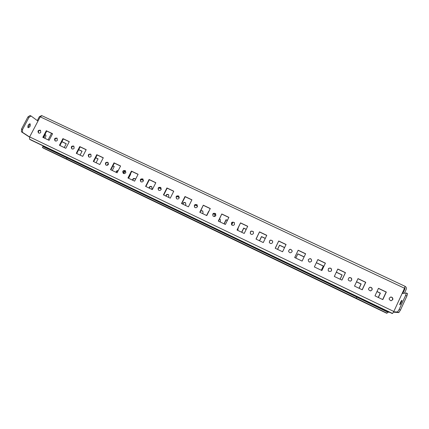 <?xml version="1.0" encoding="UTF-8"?>
<svg xmlns="http://www.w3.org/2000/svg" width="429" height="429" viewBox="0 0 429 429"><rect width="100%" height="100%" fill="white"/><g stroke="black" fill="none" stroke-linecap="round" stroke-linejoin="round"><path stroke-width="0.64" d="M406.258 292.996L407.55 293.608L406.906 296.015L405.614 295.404L406.258 292.996L402.772 293.49L404.976 288.712L404.767 287.703M404.402 293.259L406.225 289.302C406.649 288.068 406.279 287.087 405.121 286.363M393.65 311.856L397.538 311.958L399.136 309.481L400.434 310.097L406.906 296.015M393.484 312.178L398.825 312.575L397.538 311.958M21.45 131.837L21.547 129.016L27.939 116.913L30.068 115.524L31.076 116.002L28.952 117.39L22.555 129.499L22.458 132.32L21.45 131.837L29.537 137.13M22.458 132.32L29.596 136.996M100.472 163.251L99.909 164.355M118.206 170.651C116.961 170.49 116.264 171.048 116.12 172.324M118.12 170.833C117.106 170.908 116.549 171.455 116.436 172.469M135.543 179.338L135.033 178.678C133.628 178.132 132.792 178.62 132.518 180.148M135.242 178.866C133.918 178.394 133.103 178.866 132.802 180.282M151.491 189.205L152.081 188.551L151.657 186.604C150.23 186.025 149.378 186.508 149.104 188.063M151.861 186.792C150.504 186.266 149.673 186.733 149.356 188.186M168.291 197.222L168.881 196.568L168.474 194.627C167.026 194.005 166.157 194.482 165.873 196.069M168.672 194.809C167.289 194.224 166.431 194.68 166.098 196.176M185.28 205.33L185.87 204.671L185.489 202.745C184.014 202.07 183.129 202.542 182.834 204.161M185.677 202.933C184.266 202.268 183.387 202.708 183.027 204.258M202.461 213.529L203.056 212.864L202.708 210.966L200.777 210.8M202.896 211.165L202.874 211.148C202.005 210.532 201.201 210.628 200.466 211.433M200.225 211.915L200.155 212.43M219.841 221.825L220.436 221.16L220.141 219.299L219.584 218.935M220.318 219.514L219.53 219.042M237.425 230.217L238.025 229.547L238.09 228.249M310.076 262.135L308.751 261.652M309.936 262.135L308.859 261.738M329.005 271.391L328.276 270.71M328.802 271.262L328.416 270.908M40.819 132.25L40.358 130.223C38.084 130.084 37.473 131.001 38.524 132.974C39.447 133.398 40.208 133.156 40.819 132.25M40.632 130.448C38.68 130.4 38.042 131.274 38.723 133.076M57.406 140.144L56.944 138.106C54.649 137.94 54.027 138.862 55.084 140.862C56.017 141.302 56.789 141.061 57.406 140.144M57.207 138.326C55.218 138.24 54.569 139.114 55.261 140.959M74.19 148.128L73.724 146.08C71.407 145.892 70.78 146.809 71.836 148.842C72.78 149.292 73.568 149.056 74.19 148.128M73.981 146.294C71.954 146.166 71.289 147.045 71.992 148.927M91.168 156.21L90.707 154.15C88.369 153.931 87.725 154.848 88.782 156.912C89.741 157.384 90.535 157.148 91.168 156.21M90.953 154.365C88.883 154.188 88.208 155.062 88.916 156.993M108.349 164.382L107.888 162.323C105.529 162.065 104.874 162.982 105.925 165.079C106.896 165.567 107.706 165.337 108.349 164.382M108.124 162.527C106.022 162.296 105.33 163.17 106.038 165.149M125.729 172.656L125.279 170.592C122.903 170.286 122.233 171.203 123.268 173.337C124.26 173.852 125.08 173.622 125.729 172.656M125.509 170.796C123.37 170.501 122.656 171.369 123.359 173.396M143.324 181.022L142.878 178.963C140.487 178.609 139.795 179.52 140.814 181.692C141.822 182.234 142.659 182.009 143.324 181.022M143.104 179.166C140.932 178.796 140.192 179.654 140.884 181.735M161.122 189.495L160.698 187.435C158.29 187.023 157.577 187.923 158.569 190.144C159.593 190.717 160.441 190.503 161.122 189.495M160.913 187.645C158.714 187.189 157.947 188.031 158.607 190.17M179.14 198.069L178.743 196.026C176.319 195.533 175.579 196.418 176.528 198.691C177.568 199.303 178.443 199.099 179.14 198.069M178.947 196.235C176.727 195.672 175.922 196.493 176.539 198.702M197.378 206.746L197.013 204.73C194.584 204.134 193.811 205.003 194.696 207.33C195.758 207.995 196.654 207.802 197.378 206.746M197.217 204.944L197.201 204.933C194.97 204.258 194.133 205.051 194.68 207.314M215.841 215.53L215.524 213.556C213.1 212.827 212.285 213.663 213.074 216.06C214.151 216.801 215.074 216.624 215.841 215.53M215.717 213.787L215.68 213.744C213.46 212.945 212.575 213.701 213.025 216.018M234.529 224.426L234.293 222.528C231.896 221.611 231.017 222.388 231.649 224.866C232.749 225.713 233.708 225.563 234.529 224.426M234.47 222.78L234.406 222.699C232.228 221.723 231.285 222.42 231.58 224.785M253.448 233.424L253.319 231.671C251.008 230.475 250.043 231.161 250.423 233.725C251.539 234.733 252.547 234.631 253.448 233.424M253.475 231.95L253.4 231.826C251.314 230.598 250.295 231.188 250.338 233.601M272.603 242.541L272.63 241.06C270.533 239.441 269.45 239.95 269.391 242.578C270.474 243.86 271.546 243.849 272.603 242.541M272.726 241.35L272.667 241.2C270.806 239.586 269.685 239.993 269.31 242.412M291.999 251.769L292.165 250.842C290.647 248.616 289.452 248.766 288.578 251.287C289.495 253.056 290.637 253.217 291.999 251.769M292.17 251.056L292.165 250.96C290.824 248.793 289.618 248.858 288.556 251.153M311.636 261.116L311.647 261.095C311.416 258.392 310.285 257.931 308.247 259.722C308.548 262.216 309.679 262.682 311.636 261.116M311.663 261.063C311.304 258.462 310.156 258.043 308.22 259.808M331.531 270.581C331.708 268.393 330.754 267.653 328.657 268.361C327.606 270.672 328.357 271.648 330.915 271.3L331.531 270.581M331.129 271.128L331.451 270.661C331.628 268.479 330.673 267.739 328.587 268.447L328.41 268.608M351.673 280.169C351.995 278.357 351.222 277.504 349.351 277.606C347.506 279.413 347.881 280.593 350.477 281.145L351.673 280.169M350.772 281.043L351.555 280.228C351.871 278.421 351.099 277.568 349.233 277.67L348.965 277.783M405.056 286.331L404.531 288.25L393.827 311.481L392.551 313.476L392.063 313.454L30.674 139.908L29.542 139.173L29.644 136.91L40.219 116.827L41.903 115.696M358.017 278.603L354.51 286.1L362.253 289.795L365.76 282.277L358.017 278.603M337.811 269.021L334.304 276.458L341.951 280.105L345.458 272.646L337.811 269.021M317.862 259.556L314.355 266.935L321.906 270.538L325.418 263.138L317.862 259.556M298.166 250.214L294.659 257.534L302.118 261.095L305.625 253.748L298.166 250.214L294.696 257.556M278.716 240.985L275.209 248.252L282.572 251.764L286.079 244.476L278.716 240.985L275.289 248.289M259.507 231.869L256 239.087L263.272 242.557L266.779 235.323L259.507 231.869L256.118 239.141M240.535 222.871L237.028 230.03L244.214 233.456L247.715 226.276L240.535 222.871L237.183 230.105M221.793 213.98L218.291 221.085L225.386 224.474L228.888 217.347L221.793 213.98L218.479 221.176M203.282 205.196L199.78 212.253L206.789 215.594L210.285 208.521L203.282 205.196L200.005 212.36M184.99 196.52L181.494 203.523L188.417 206.826L191.913 199.807L184.99 196.52L185.199 196.739L181.751 203.646M166.924 187.95L163.428 194.9L170.27 198.166L173.761 191.195L166.924 187.95L167.165 188.186L163.722 195.039M149.072 179.483L145.581 186.384L152.338 189.607L155.829 182.69L149.072 179.483L149.346 179.73L145.903 186.535M131.43 171.112L127.944 177.965L134.62 181.151L138.111 174.281L131.43 171.112L131.741 171.38L128.298 178.137M114.001 162.843L110.516 169.648L117.112 172.796L120.597 165.975L114.001 162.843L114.339 163.122L110.902 169.83M96.772 154.671L93.291 161.427L99.812 164.538L103.292 157.765L96.772 154.671L97.142 154.966L93.71 161.626M79.746 146.595L76.271 153.303L82.717 156.376L86.191 149.651L79.746 146.595L80.148 146.9L76.716 153.518M62.918 138.61L59.443 145.27L65.814 148.311L69.289 141.634L62.918 138.61L63.347 138.932L59.926 145.501M46.289 130.722L42.814 137.334L49.115 140.342L52.585 133.709L46.289 130.722L46.745 131.054L43.324 137.575M378.48 288.315L374.973 295.865L382.818 299.614L386.325 292.036L378.48 288.315M372.077 289.875C372.442 288.272 371.782 287.382 370.098 287.21C367.884 288.615 368.023 289.854 370.517 290.91L372.077 289.875M392.75 299.71C393.12 298.225 392.53 297.324 390.975 297.007C388.561 298.144 388.556 299.394 390.953 300.75L392.75 299.71M362.151 289.747L365.61 282.336L357.968 278.711M341.892 280.078L345.35 272.721L337.762 269.122M321.889 270.533L325.348 263.234L317.814 259.658M305.577 253.85L298.155 250.332M286.03 244.578L278.743 241.125M266.731 235.424L259.572 232.025M247.667 226.378L240.637 223.042M228.839 217.444L221.932 214.168M210.237 208.623L203.453 205.4M191.865 199.903L185.199 196.739M173.713 191.291L167.165 188.186M155.781 182.786L149.346 179.73M138.063 174.378L131.741 171.38M120.549 166.071L114.339 163.122M103.244 157.861L97.142 154.966M86.143 149.748L80.148 146.9M69.241 141.726L63.347 138.932M52.536 133.8L46.745 131.054M382.668 299.544L386.132 292.069L378.432 288.417M370.769 290.883L371.911 289.918C372.275 288.315 371.616 287.43 369.937 287.253L369.696 287.296M391.141 300.756L392.54 299.732C392.91 298.246 392.321 297.351 390.765 297.034L390.583 297.04M51.55 133.333L48.128 139.87M45.286 147.04L44.557 146.686L44.214 147.109M387.162 311.894L387.414 311.256M359.035 288.261L361.014 284.014L356.488 281.864M340.063 279.204L342.047 274.994L336.288 272.254M321.321 270.259L323.305 266.077L316.339 262.768M304.097 256.944L297.801 253.947L295.817 258.086M284.556 247.646L279.574 245.281L277.595 249.388M265.256 238.465L261.561 236.711L259.583 240.792M246.192 229.397L243.758 228.244L241.779 232.298M232.668 222.967L231.864 222.587M227.365 220.442L226.158 219.873L224.179 223.895M215.165 214.639L213.251 213.733M208.81 211.513L206.783 215.594M197.538 206.258L194.863 204.987M179.301 197.581L176.694 196.343M161.283 189.012L158.746 187.805M143.484 180.545L141.114 179.419L140.46 180.716M130.566 174.399L130.271 174.26M125.89 172.179L124.673 171.6L123.681 173.541M114.211 166.624L112.87 165.985M108.51 163.91L107.835 164.993M98.032 158.928L95.678 157.808M82.036 151.319L78.684 149.726M66.211 143.79L61.889 141.736M378.233 297.42L380.217 293.146L376.957 291.597M359.121 288.304L361.148 283.966L356.537 281.773M340.117 279.231L342.144 274.93L336.331 272.163M321.337 270.27L323.364 265.996L316.382 262.677M304.14 256.853L297.812 253.839L295.785 258.07M284.599 247.56L279.552 245.157L277.525 249.356M265.299 238.379L261.508 236.572L259.481 240.744M246.235 229.311L243.667 228.089L241.645 232.234M227.408 220.356L226.035 219.707L224.013 223.82M231.708 224.93L232.711 222.882L231.944 222.517M208.607 211.417L206.585 215.497M214.237 216.522L215.208 214.554L213.331 213.663M197.549 206.156L194.943 204.917M179.317 197.485L176.775 196.273M161.299 188.916L158.821 187.736M143.495 180.448L141.087 179.301M125.906 172.083L124.372 171.353L123.338 173.375M128.593 178.276L130.609 174.319L130.314 174.179M108.526 163.814L108.081 163.605L107.218 165.294M112.237 170.469L114.253 166.538L112.913 165.905M96.064 162.747L98.075 158.843L95.721 157.727M80.067 155.116L82.078 151.233L78.727 149.641M64.243 147.56L66.254 143.71L61.932 141.656M378.362 297.485L380.389 293.114L377 291.506M387.543 312.21L389.575 312.28M400.434 310.097L398.825 312.575M401.844 300.289L401.871 300.289C402.391 300.316 400.171 305.024 399.758 304.772C399.962 303.233 400.659 301.737 401.844 300.289M405.614 295.404L399.136 309.481M387.231 311.685L388.384 311.711M41.634 115.599L39.361 116.65L37.285 120.592M27.794 127.252C28.99 126.421 29.531 125.279 29.424 123.825M43.758 137.784L44.975 134.84M42.895 145.871L44.439 146.879M30.132 123.847C30.641 125.869 29.976 127.166 28.142 127.745C27.542 125.767 28.185 124.453 30.073 123.809L30.132 123.847M43.871 146.348L44.514 146.766M31.076 116.002L37.972 121.096M44.702 138.235C45.871 136.899 46.187 135.757 45.651 134.813L44.627 135.087M43.474 137.285L43.442 137.634M43.495 148.182L42.38 147.479L42.9 146.487L67.058 157.893L356.831 297.099L387.591 312.103L387.071 313.24L386.604 313.208M387.071 313.24L356.306 298.23L356.831 297.099M67.058 157.893L66.538 158.896L356.306 298.23M66.538 158.896L42.38 147.479M108.414 163.862L108.081 163.605M124.673 171.6L124.372 171.353M21.547 129.016L22.555 129.499M28.952 117.39L27.939 116.913M404.531 288.25L40.219 116.827M393.827 311.481L29.644 136.91M374.281 305.04L387.376 311.331M404.257 288.846L404.976 288.712M392.551 313.476L29.542 139.173M386.631 313.218L43.404 148.139M405.089 286.336L41.833 115.653M43.431 148.155L386.62 313.218"/></g></svg>
